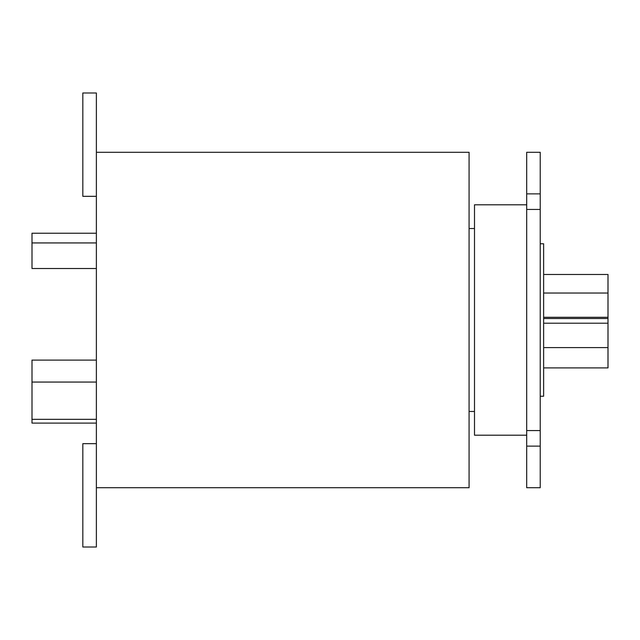 <?xml version="1.0" encoding="UTF-8"?>
<svg xmlns="http://www.w3.org/2000/svg" width="640" height="640" viewBox="0 0 640 640"><rect width="100%" height="100%" fill="white"/><g stroke="black" fill="none" stroke-linecap="round" stroke-linejoin="round"><path stroke-width="0.96" d="M96.376 268.512L32 268.512L32 233.232L96.376 233.232M96.376 423.104L32 423.104L32 360.112L96.376 360.112M543.624 274.488L608 274.488L608 367.904L543.624 367.904M96.376 152.28L469.08 152.28L469.08 487.72L96.376 487.72M96.376 196.328L82.824 196.328L82.824 92.992L96.376 92.992L96.376 547.008L82.824 547.008L82.824 443.672L96.376 443.672M526.68 204.8L474.504 204.8L474.504 435.2L526.68 435.2M540.232 243.768L543.624 243.768L543.624 396.232L540.232 396.232M526.68 430.552L540.232 430.552L540.232 209.448L526.68 209.448L526.68 446.128L540.232 446.128L540.232 487.72L526.68 487.72L526.68 446.128M540.232 430.552L540.232 446.128M526.68 209.448L526.68 152.28L540.232 152.28L540.232 209.448M526.68 193.872L540.232 193.872M32 419.336L96.376 419.336M608 317.296L543.624 317.296M608 347.6L543.624 347.6M608 318.536L543.624 318.536M469.08 411.48L474.504 411.48M469.08 228.52L474.504 228.52M608 323.208L543.624 323.208M608 293.04L543.624 293.04M32 382.064L96.376 382.064M32 242.936L96.376 242.936"/></g></svg>

